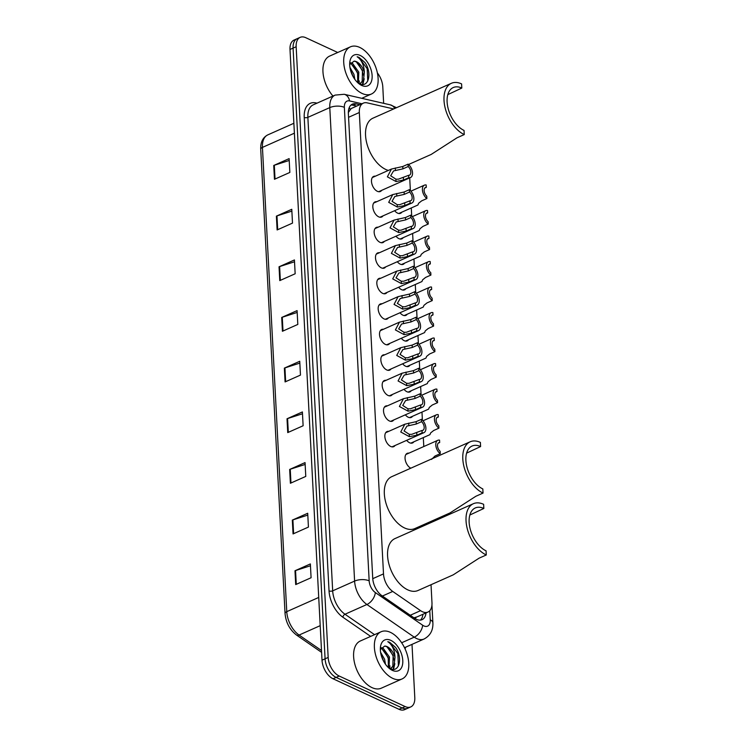 <?xml version="1.0" encoding="UTF-8"?>
<svg xmlns="http://www.w3.org/2000/svg" width="747" height="747" viewBox="0 0 747 747"><rect width="100%" height="100%" fill="white"/><g stroke="black" fill="none" stroke-linecap="round" stroke-linejoin="round"><path stroke-width="1.12" d="M395.032 445.511A8.264 4.79 -114 0 1 393.716 446.659A8.264 4.79 -114 0 1 390.746 446.482A8.264 4.79 -114 0 1 385.2 438.797A8.264 4.79 -114 0 1 387.002 431.561A8.264 4.79 -114 0 1 388.729 431.355M393.688 420.001A8.264 4.79 -114 0 1 392.38 421.149A8.264 4.79 -114 0 1 389.411 420.963A8.264 4.79 -114 0 1 383.865 413.287A8.264 4.79 -114 0 1 385.667 406.051A8.264 4.79 -114 0 1 387.394 405.845M392.352 394.481A8.264 4.79 -114 0 1 391.045 395.63A8.264 4.79 -114 0 1 388.067 395.452A8.264 4.79 -114 0 1 382.529 387.768A8.264 4.79 -114 0 1 384.332 380.531A8.264 4.79 -114 0 1 386.059 380.326M391.017 368.962A8.264 4.79 -114 0 1 389.71 370.11A8.264 4.79 -114 0 1 386.731 369.933A8.264 4.79 -114 0 1 381.194 362.248A8.264 4.79 -114 0 1 382.987 355.012A8.264 4.79 -114 0 1 384.724 354.806M389.682 343.452A8.264 4.79 -114 0 1 388.365 344.6A8.264 4.79 -114 0 1 385.396 344.423A8.264 4.79 -114 0 1 379.859 336.738A8.264 4.79 -114 0 1 381.652 329.502A8.264 4.79 -114 0 1 383.388 329.296M388.347 317.933A8.264 4.79 -114 0 1 387.03 319.081A8.264 4.79 -114 0 1 384.061 318.904A8.264 4.79 -114 0 1 378.514 311.219A8.264 4.79 -114 0 1 380.316 303.982A8.264 4.79 -114 0 1 382.044 303.777M387.002 292.422A8.264 4.79 -114 0 1 385.695 293.571A8.264 4.79 -114 0 1 382.725 293.384A8.264 4.79 -114 0 1 377.179 285.709A8.264 4.79 -114 0 1 378.981 278.472A8.264 4.79 -114 0 1 380.709 278.267M385.667 266.903A8.264 4.79 -114 0 1 384.36 268.052A8.264 4.79 -114 0 1 381.381 267.874A8.264 4.79 -114 0 1 375.844 260.189A8.264 4.79 -114 0 1 377.637 252.953A8.264 4.79 -114 0 1 379.373 252.747M384.332 241.393A8.264 4.79 -114 0 1 383.015 242.542A8.264 4.79 -114 0 1 380.046 242.355A8.264 4.79 -114 0 1 374.508 234.679A8.264 4.79 -114 0 1 376.301 227.443A8.264 4.79 -114 0 1 378.038 227.237M382.996 215.874A8.264 4.79 -114 0 1 381.68 217.022A8.264 4.79 -114 0 1 378.71 216.845A8.264 4.79 -114 0 1 373.173 209.16A8.264 4.79 -114 0 1 374.966 201.923A8.264 4.79 -114 0 1 376.703 201.718M381.661 190.354A8.264 4.79 -114 0 1 380.344 191.503A8.264 4.79 -114 0 1 377.375 191.325A8.264 4.79 -114 0 1 371.829 183.641A8.264 4.79 -114 0 1 373.631 176.404A8.264 4.79 -114 0 1 375.358 176.199M413.885 441.785A8.264 4.79 -114 0 1 412.577 442.934A8.264 4.79 -114 0 1 409.599 442.756A8.264 4.79 -114 0 1 406.667 440.338M412.549 416.275A8.264 4.79 -114 0 1 411.233 417.424A8.264 4.79 -114 0 1 408.264 417.246A8.264 4.79 -114 0 1 405.332 414.818M411.214 390.756A8.264 4.79 -114 0 1 409.898 391.904A8.264 4.79 -114 0 1 406.928 391.727A8.264 4.79 -114 0 1 403.996 389.308M409.879 365.246A8.264 4.79 -114 0 1 408.562 366.394A8.264 4.79 -114 0 1 405.593 366.207A8.264 4.79 -114 0 1 402.652 363.789M410.794 468.201A8.264 4.79 -114 0 1 405.369 460.488A8.264 4.79 -114 0 1 407.199 453.354A8.264 4.79 -114 0 1 408.926 453.149M408.534 339.726A8.264 4.79 -114 0 1 407.227 340.875A8.264 4.79 -114 0 1 404.258 340.697A8.264 4.79 -114 0 1 401.316 338.279M407.199 314.216A8.264 4.79 -114 0 1 405.892 315.365A8.264 4.79 -114 0 1 402.913 315.178A8.264 4.79 -114 0 1 399.981 312.76M405.864 288.697A8.264 4.79 -114 0 1 404.547 289.845A8.264 4.79 -114 0 1 401.578 289.668A8.264 4.79 -114 0 1 398.646 287.24M404.529 263.177A8.264 4.79 -114 0 1 403.212 264.326A8.264 4.79 -114 0 1 400.243 264.149A8.264 4.79 -114 0 1 397.311 261.73M403.184 237.667A8.264 4.79 -114 0 1 401.877 238.816A8.264 4.79 -114 0 1 398.907 238.638A8.264 4.79 -114 0 1 395.966 236.211M401.849 212.148A8.264 4.79 -114 0 1 400.541 213.297A8.264 4.79 -114 0 1 397.572 213.119A8.264 4.79 -114 0 1 394.631 210.701M393.697 108.95L367.132 102.853A15.491 8.973 66 0 0 363.341 103.133A15.491 8.973 66 0 0 359.326 112.517L383.5 573.892A15.491 8.973 66 0 0 392.735 591.447L420.58 610.663A15.491 8.973 66 0 0 422.382 611.709A15.491 8.973 66 0 0 427.956 612.045A15.491 8.973 66 0 0 431.971 602.661L431.028 584.714M413.95 617.816L416.835 616.957M351.211 108.53L348.345 112.498M427.844 523.964L427.788 522.816M423.792 446.538L423.316 437.593M422.4 420.15L421.98 412.083M421.065 394.631L420.645 386.563M419.73 369.121L419.31 361.044M418.395 343.601L417.975 335.534M417.059 318.091L416.63 310.014M415.715 292.572L415.295 284.504M414.38 267.053L413.959 258.985M413.044 241.542L412.624 233.475M411.709 216.023L411.28 207.955M410.374 190.513L409.711 177.879M409.029 164.994L409.001 164.312M359.811 104.701L356.179 103.87A15.491 8.973 66 0 0 352.388 104.15A15.491 8.973 66 0 0 348.373 113.535L372.725 578.178A15.491 8.973 66 0 0 381.96 595.723L414.669 618.311A15.491 8.973 66 0 0 416.471 619.347A15.491 8.973 66 0 0 422.046 619.693A15.491 8.973 66 0 0 426.005 612.913M422.923 614.277A15.491 8.973 -114 0 1 420.393 620.122M412.008 644.372L414.79 697.53A15.491 8.973 -114 0 1 410.775 706.914A15.491 8.973 -114 0 1 405.201 706.578L339.203 676.035A15.491 8.973 -114 0 1 328.166 657.444L296.157 46.734A15.491 8.973 -114 0 1 300.173 37.35A15.491 8.973 -114 0 1 305.747 37.686L337.728 52.486M377.375 72.926A15.491 8.973 -114 0 1 382.791 86.82L383.65 103.329M410.775 706.914L404.622 709.65A15.491 8.973 -114 0 1 399.047 709.314L333.05 678.771L336.122 677.408A15.491 8.973 -114 0 1 325.085 658.817L293.085 48.107A15.491 8.973 -114 0 1 297.101 38.723A15.491 8.973 -114 0 0 293.085 48.107L325.085 658.817A15.491 8.973 -114 0 0 336.122 677.408L402.129 707.941L336.122 677.408L339.203 676.035M407.703 708.277A15.491 8.973 -114 0 1 402.129 707.941A15.491 8.973 -114 0 0 407.703 708.277M350.959 105.084A15.491 8.973 -114 0 1 353.098 105.243L356.73 106.074M333.05 678.771A15.491 8.973 -114 0 1 322.013 660.18L290.004 49.47A15.491 8.973 -114 0 1 294.019 40.086L300.173 37.35M279.042 266.791L294.43 259.947L295.158 273.766L279.77 280.611L279.042 266.791A4.127 1.858 177 0 1 279.621 266.576L280.34 280.358M276.39 216.135L291.778 209.291L292.497 223.11L277.118 229.945L276.39 216.135A4.127 1.858 177 0 1 276.969 215.911L277.688 229.693M273.738 165.47L289.117 158.625L289.845 172.445L274.457 179.289L273.738 165.47A4.127 1.858 177 0 1 274.308 165.255L275.036 179.028M287.016 418.778L302.395 411.942L303.123 425.753L287.735 432.597L287.016 418.778A4.127 1.858 177 0 1 287.586 418.563L288.314 432.345M289.668 469.443L305.047 462.598L305.775 476.418L290.387 483.262L289.668 469.443A4.127 1.858 177 0 1 290.247 469.228L290.966 483.001M292.32 520.108L307.708 513.264L308.427 527.083L293.048 533.928L292.32 520.108A4.127 1.858 177 0 1 292.899 519.884L293.618 533.666M294.981 570.764L310.36 563.929L311.088 577.739L295.7 584.584L294.981 570.764A4.127 1.858 177 0 1 295.551 570.549L296.279 584.331M281.703 317.456L297.082 310.612L297.81 324.431L282.422 331.276L281.703 317.456A4.127 1.858 177 0 1 282.273 317.242L283.001 331.014M284.355 368.122L299.743 361.277L300.462 375.097L285.083 381.932L284.355 368.122A4.127 1.858 177 0 1 284.934 367.897L285.653 381.68M299.836 363.117L284.934 367.897M297.185 312.451L282.273 317.242M310.453 565.759L295.551 570.549M307.801 515.103L292.899 519.884M305.149 464.438L290.247 469.228M302.488 413.773L287.586 418.563M289.22 160.465L274.308 165.255M291.872 211.121L276.969 215.911M294.523 261.786L279.621 266.576M390.364 632.326A25.818 14.959 -114 0 1 407.685 656.333A25.818 14.959 -114 0 1 402.063 678.948A25.818 14.959 -114 0 1 392.782 678.379A25.818 14.959 -114 0 1 375.461 654.372A25.818 14.959 -114 0 1 381.082 631.766A25.818 14.959 -114 0 1 390.364 632.326M402.063 678.948L381.297 688.183A25.818 14.959 -114 0 1 372.006 687.623A25.818 14.959 -114 0 1 354.694 663.616A25.818 14.959 -114 0 1 360.306 641.001L381.082 631.766M388.356 667.585L388.244 657.612L382.053 648.938L380.727 648.377M389.028 668.145L389.467 657.071L383.276 648.387L381.119 647.677M390.214 668.733L394.08 665.67L394.986 657.425A11.672 6.76 -114 0 0 387.179 646.65A11.672 6.76 -114 0 0 384.78 646.052L380.335 649.432M390.84 668.406L392.857 666.212L393.127 655.446L386.937 646.762L384.78 646.052M389.897 668.593L391.465 668.182M383.893 661.767L381.185 655.156M385.489 664.27L384.584 659.246L380.578 652.29M392.362 670.376A16.836 9.758 -114 0 1 390.055 668.995A16.836 9.758 -114 0 1 380.428 647.35A16.836 9.758 -114 0 1 390.784 640.338A16.836 9.758 -114 0 1 402.782 660.544A16.836 9.758 -114 0 1 392.362 670.376M389.757 668.528C399.374 673.654 403.025 657.621 395.555 647.397L389.663 642.308L387.805 641.682L389.355 642.84C392.894 646.248 394.771 651.104 394.986 657.425M389.663 668.481L389.971 665.857M393.501 669.359L394.855 663.691M383.482 661.02L381.474 656.174M389.131 662.197L388.067 657.93L384.023 650.441M393.025 669.368L394.099 665.642M394.014 660.021L392.959 655.754L388.916 648.265M398.412 665.941L397.843 653.588L389.523 642.373L387.805 641.682M486.278 554.974L486.064 550.828A23.755 13.763 -114 0 1 470.134 528.745A23.755 13.763 -114 0 1 475.297 507.941A23.755 13.763 -114 0 1 483.841 508.464L483.626 504.318A28.405 16.453 -114 0 0 473.411 503.693L394.948 538.596A28.405 16.453 -114 0 0 388.767 563.471A28.405 16.453 -114 0 0 407.825 589.878A28.405 16.453 -114 0 0 418.031 590.494L453.233 574.845L479.079 558.177L486.278 554.974A28.405 16.453 -114 0 1 467.23 528.568A28.405 16.453 -114 0 1 473.411 503.693M469.844 515.028L483.841 508.464M483.038 493.076L482.823 488.93A23.755 13.763 -114 0 1 466.884 466.847A23.755 13.763 -114 0 1 472.057 446.043A23.755 13.763 -114 0 1 480.601 446.557L480.386 442.411A28.405 16.453 -114 0 0 470.171 441.794L391.708 476.689A28.405 16.453 -114 0 0 385.527 501.564A28.405 16.453 -114 0 0 404.575 527.97A28.405 16.453 -114 0 0 414.79 528.596L449.983 512.946L475.839 496.279L483.038 493.076A28.405 16.453 -114 0 1 463.99 466.67A28.405 16.453 -114 0 1 470.171 441.794M466.604 453.13L480.601 446.557M408.516 164.527L431.196 154.433L457.052 137.775L464.251 134.572L464.036 130.426A23.755 13.763 -114 0 1 448.097 108.343A23.755 13.763 -114 0 1 453.27 87.539A23.755 13.763 -114 0 1 461.814 88.053L461.59 83.907A28.405 16.453 -114 0 0 451.384 83.29L372.921 118.185A28.405 16.453 -114 0 0 366.74 143.06A28.405 16.453 -114 0 0 385.788 169.466A28.405 16.453 -114 0 0 388.356 170.428M447.817 94.617L461.814 88.053M464.251 134.572A28.405 16.453 -114 0 1 445.203 108.166A28.405 16.453 -114 0 1 451.384 83.29M359.709 47.406A25.818 14.959 -114 0 1 377.03 71.413A25.818 14.959 -114 0 1 371.408 94.029A25.818 14.959 -114 0 1 362.127 93.459A25.818 14.959 -114 0 1 344.806 69.452A25.818 14.959 -114 0 1 350.427 46.837A25.818 14.959 -114 0 1 359.709 47.406M357.701 82.656L357.589 72.692L351.398 64.009L350.072 63.458M358.373 83.225L358.812 72.151L352.621 63.467L350.464 62.757M359.568 83.813L363.425 80.751L364.34 72.506A11.672 6.76 -114 0 0 356.524 61.73A11.672 6.76 -114 0 0 354.125 61.133L349.68 64.503M360.185 83.487L362.202 81.292L362.472 70.517L356.282 61.842L354.125 61.133M359.242 83.673L360.81 83.253M353.238 76.848L350.53 70.237M354.834 79.35L353.929 74.326L349.923 67.361M361.707 85.447A16.836 9.758 -114 0 1 359.4 84.075A16.836 9.758 -114 0 1 349.773 62.431A16.836 9.758 -114 0 1 360.129 55.418A16.836 9.758 -114 0 1 372.127 75.615A16.836 9.758 -114 0 1 361.707 85.447M359.102 83.608C368.719 88.734 372.37 72.702 364.9 62.477L359.008 57.388L357.15 56.763L358.7 57.921C362.239 61.329 364.116 66.184 364.34 72.506M332.966 96.064A25.818 14.959 -114 0 1 329.651 56.081L350.427 46.837M359.008 83.561L359.316 80.937M362.846 84.439L364.2 78.771M352.827 76.091L350.819 71.254M358.476 77.277L357.421 73.01L353.368 65.521M362.37 84.439L363.444 80.723M363.359 75.102L362.304 70.834L358.261 63.346M367.757 81.012L367.188 68.659L358.868 57.454L357.15 56.763M431.561 459.396L434.987 456.025L440.263 453.681A7.75 4.491 66 0 1 435.949 446.361A7.75 4.491 66 0 1 437.789 440.31L405.882 454.503M438.162 443.195L439.675 442.523L439.553 440.142A7.75 4.491 66 0 0 437.789 440.31M439.675 442.523A5.164 2.988 66 0 0 438.844 442.672A5.164 2.988 66 0 0 437.565 446.454A5.164 2.988 66 0 0 440.142 451.309L440.263 453.681M410.841 443.139L429.945 434.642L430.636 432.933L433.652 430.515L438.928 428.162A7.75 4.491 66 0 1 434.605 420.85A7.75 4.491 66 0 1 436.453 414.8L422.989 420.785M436.827 417.676L438.34 417.003L438.218 414.632A7.75 4.491 66 0 0 436.453 414.8M438.34 417.003A5.164 2.988 66 0 0 437.499 417.153A5.164 2.988 66 0 0 436.229 420.944A5.164 2.988 66 0 0 438.797 425.79L438.928 428.162M409.505 417.629L428.61 409.132L429.301 407.414L432.308 404.995L437.583 402.652A7.75 4.491 66 0 1 433.269 395.331A7.75 4.491 66 0 1 435.118 389.28L421.653 395.266M435.492 392.156L437.004 391.484L436.874 389.112A7.75 4.491 66 0 0 435.118 389.28M437.004 391.484A5.164 2.988 66 0 0 436.164 391.643A5.164 2.988 66 0 0 434.894 395.424A5.164 2.988 66 0 0 437.462 400.28L437.583 402.652M408.17 392.11L427.275 383.613L427.966 381.904L430.972 379.485L436.248 377.132A7.75 4.491 66 0 1 431.934 369.821A7.75 4.491 66 0 1 433.783 363.77L420.318 369.756M434.156 366.646L435.669 365.974L435.538 363.593A7.75 4.491 66 0 0 433.783 363.77M435.669 365.974A5.164 2.988 66 0 0 434.829 366.123A5.164 2.988 66 0 0 433.559 369.914A5.164 2.988 66 0 0 436.127 374.761L436.248 377.132M406.835 366.6L425.939 358.102L426.621 356.384L429.637 353.966L434.913 351.622A7.75 4.491 66 0 1 430.599 344.302A7.75 4.491 66 0 1 432.438 338.251L418.974 344.236M432.821 341.127L434.324 340.455L434.203 338.083A7.75 4.491 66 0 0 432.438 338.251M434.324 340.455A5.164 2.988 66 0 0 433.493 340.613A5.164 2.988 66 0 0 432.224 344.395A5.164 2.988 66 0 0 434.791 349.241L434.913 351.622M405.49 341.08L424.604 332.583L425.286 330.874L428.302 328.447L433.577 326.103A7.75 4.491 66 0 1 429.264 318.782A7.75 4.491 66 0 1 431.103 312.732L417.638 318.726M431.477 315.617L432.989 314.945L432.868 312.563A7.75 4.491 66 0 0 431.103 312.732M432.989 314.945A5.164 2.988 66 0 0 432.158 315.094A5.164 2.988 66 0 0 430.879 318.885A5.164 2.988 66 0 0 433.447 323.731L433.577 326.103M404.155 315.57L423.26 307.064L423.951 305.355L426.967 302.937L432.242 300.593A7.75 4.491 66 0 1 427.919 293.272A7.75 4.491 66 0 1 429.768 287.221L416.303 293.207M430.141 290.097L431.654 289.425L431.533 287.053A7.75 4.491 66 0 0 429.768 287.221M431.654 289.425A5.164 2.988 66 0 0 430.814 289.575A5.164 2.988 66 0 0 429.544 293.366A5.164 2.988 66 0 0 432.111 298.212L432.242 300.593M402.82 290.051L421.924 281.554L422.615 279.836L425.622 277.417L430.898 275.073A7.75 4.491 66 0 1 426.584 267.753A7.75 4.491 66 0 1 428.433 261.702L414.968 267.687M428.806 264.587L430.319 263.915L430.188 261.534A7.75 4.491 66 0 0 428.433 261.702M430.319 263.915A5.164 2.988 66 0 0 429.478 264.065A5.164 2.988 66 0 0 428.208 267.846A5.164 2.988 66 0 0 430.776 272.702L430.898 275.073M401.484 264.531L420.589 256.034L421.271 254.325L424.287 251.907L429.562 249.554A7.75 4.491 66 0 1 425.248 242.243A7.75 4.491 66 0 1 427.097 236.192L413.633 242.177M427.471 239.068L428.983 238.396L428.853 236.024A7.75 4.491 66 0 0 427.097 236.192M428.983 238.396A5.164 2.988 66 0 0 428.143 238.545A5.164 2.988 66 0 0 426.873 242.336A5.164 2.988 66 0 0 429.441 247.182L429.562 249.554M400.149 239.021L419.254 230.524L419.935 228.806L422.951 226.388L428.227 224.044A7.75 4.491 66 0 1 423.913 216.723A7.75 4.491 66 0 1 425.753 210.673L412.288 216.658M426.135 213.549L427.639 212.876L427.517 210.505A7.75 4.491 66 0 0 425.753 210.673M427.639 212.876A5.164 2.988 66 0 0 426.808 213.035A5.164 2.988 66 0 0 425.529 216.817A5.164 2.988 66 0 0 428.106 221.663L428.227 224.044M398.805 213.502L417.918 205.005L418.6 203.296L421.616 200.878L426.892 198.525A7.75 4.491 66 0 1 422.578 191.213A7.75 4.491 66 0 1 424.417 185.153L410.953 191.148M424.791 188.039L426.304 187.366L426.182 184.985A7.75 4.491 66 0 0 424.417 185.153M426.304 187.366A5.164 2.988 66 0 0 425.463 187.516A5.164 2.988 66 0 0 424.193 191.307A5.164 2.988 66 0 0 426.761 196.153L426.892 198.525M421.541 421.682L416.266 424.025L406.91 426.098L404.052 430.935L409.281 434.324L411.662 434.352L422.008 430.468A5.164 2.988 66 0 0 422.839 430.319A5.164 2.988 66 0 0 424.119 426.528A5.164 2.988 66 0 0 421.541 421.682L421.42 419.31L416.144 421.653L404.799 424.212L385.685 432.709M421.42 419.31A7.75 4.491 66 0 1 425.734 426.621A7.75 4.491 66 0 1 423.894 432.672A7.75 4.491 66 0 1 422.13 432.84L416.854 435.193L409.403 436.687L400.747 431.99L404.799 424.212M422.13 432.84L422.008 430.468M420.206 396.162L414.93 398.515L405.574 400.588L402.717 405.425L407.937 408.805L410.318 408.833L420.673 404.949A5.164 2.988 66 0 0 421.504 404.799A5.164 2.988 66 0 0 422.774 401.018A5.164 2.988 66 0 0 420.206 396.162L420.085 393.79L414.809 396.134L403.455 398.702L384.35 407.199M420.085 393.79A7.75 4.491 66 0 1 424.399 401.111A7.75 4.491 66 0 1 422.559 407.162A7.75 4.491 66 0 1 420.794 407.33L415.519 409.673L408.067 411.177L399.412 406.48L403.455 398.702M420.794 407.33L420.673 404.949M418.871 370.652L413.595 372.996L404.23 375.069L401.372 379.906L406.601 383.295L408.982 383.323L419.328 379.439A5.164 2.988 66 0 0 420.169 379.289A5.164 2.988 66 0 0 421.439 375.498A5.164 2.988 66 0 0 418.871 370.652L418.75 368.271L413.474 370.624L402.119 373.183L383.015 381.68M418.75 368.271A7.75 4.491 66 0 1 423.063 375.592A7.75 4.491 66 0 1 421.215 381.642A7.75 4.491 66 0 1 419.459 381.81L414.183 384.163L406.732 385.657L398.076 380.961L402.119 373.183M419.459 381.81L419.328 379.439M417.536 345.133L412.26 347.486L402.894 349.549L400.037 354.395L405.266 357.776L407.647 357.804L417.993 353.919A5.164 2.988 66 0 0 418.834 353.77A5.164 2.988 66 0 0 420.103 349.988A5.164 2.988 66 0 0 417.536 345.133L417.405 342.761L412.129 345.105L400.784 347.663L381.68 356.16M417.405 342.761A7.75 4.491 66 0 1 421.728 350.082A7.75 4.491 66 0 1 419.879 356.132A7.75 4.491 66 0 1 418.115 356.3L412.839 358.644L405.388 360.147L396.732 355.441L400.784 347.663M418.115 356.3L417.993 353.919M416.2 319.623L410.925 321.966L401.559 324.039L398.702 328.876L403.931 332.256L406.312 332.294L416.658 328.409A5.164 2.988 66 0 0 417.498 328.25A5.164 2.988 66 0 0 418.768 324.469A5.164 2.988 66 0 0 416.2 319.623L416.07 317.242L410.794 319.595L399.449 322.153L380.344 330.65M416.07 317.242A7.75 4.491 66 0 1 420.393 324.562A7.75 4.491 66 0 1 418.544 330.613A7.75 4.491 66 0 1 416.779 330.781L411.504 333.125L404.052 334.628L395.396 329.931L399.449 322.153M416.779 330.781L416.658 328.409M414.856 294.103L409.58 296.447L400.224 298.52L397.367 303.366L402.596 306.746L404.967 306.774L415.323 302.89A5.164 2.988 66 0 0 416.154 302.74A5.164 2.988 66 0 0 417.433 298.949A5.164 2.988 66 0 0 414.856 294.103L414.734 291.732L409.459 294.075L398.114 296.634L379 305.131M414.734 291.732A7.75 4.491 66 0 1 419.048 299.043A7.75 4.491 66 0 1 417.209 305.103A7.75 4.491 66 0 1 415.444 305.271L410.168 307.615L402.717 309.118L394.061 304.412L398.114 296.634M415.444 305.271L415.323 302.89M413.521 268.593L408.245 270.937L398.889 273.01L396.031 277.847L401.251 281.227L403.632 281.255L413.978 277.38A5.164 2.988 66 0 0 414.818 277.221A5.164 2.988 66 0 0 416.088 273.439A5.164 2.988 66 0 0 413.521 268.593L413.399 266.212L408.123 268.556L396.769 271.124L377.665 279.621M413.399 266.212A7.75 4.491 66 0 1 417.713 273.533A7.75 4.491 66 0 1 415.864 279.583A7.75 4.491 66 0 1 414.109 279.752L408.833 282.095L401.382 283.599L392.726 278.902L396.769 271.124M414.109 279.752L413.978 277.38M412.185 243.074L406.91 245.418L397.544 247.49L394.687 252.327L399.916 255.717L402.297 255.745L412.643 251.86A5.164 2.988 66 0 0 413.483 251.711A5.164 2.988 66 0 0 414.753 247.92A5.164 2.988 66 0 0 412.185 243.074L412.064 240.702L406.788 243.046L395.434 245.604L376.329 254.101M412.064 240.702A7.75 4.491 66 0 1 416.378 248.013A7.75 4.491 66 0 1 414.529 254.064A7.75 4.491 66 0 1 412.774 254.232L407.498 256.585L400.047 258.079L391.391 253.382L395.434 245.604M412.774 254.232L412.643 251.86M410.85 217.554L405.574 219.907L396.209 221.98L393.352 226.817L398.581 230.197L400.962 230.225L411.308 226.341A5.164 2.988 66 0 0 412.148 226.192A5.164 2.988 66 0 0 413.418 222.41A5.164 2.988 66 0 0 410.85 217.554L410.719 215.183L405.444 217.526L394.099 220.085L374.994 228.591M410.719 215.183A7.75 4.491 66 0 1 415.043 222.503A7.75 4.491 66 0 1 413.194 228.554A7.75 4.491 66 0 1 411.429 228.722L406.153 231.066L398.702 232.569L390.046 227.872L394.099 220.085M411.429 228.722L411.308 226.341M409.515 192.044L404.239 194.388L394.874 196.461L392.016 201.298L397.245 204.687L399.626 204.715L409.972 200.831A5.164 2.988 66 0 0 410.803 200.682A5.164 2.988 66 0 0 412.083 196.891A5.164 2.988 66 0 0 409.515 192.044L409.384 189.663L404.108 192.016L392.763 194.575L373.659 203.072M409.384 189.663A7.75 4.491 66 0 1 413.698 196.984A7.75 4.491 66 0 1 411.858 203.035A7.75 4.491 66 0 1 410.094 203.203L404.818 205.546L397.367 207.05L388.711 202.353L392.763 194.575M410.094 203.203L409.972 200.831M408.17 166.525L402.894 168.869L393.538 170.942L390.681 175.788L395.91 179.168L398.282 179.196L408.637 175.312A5.164 2.988 66 0 0 409.468 175.162A5.164 2.988 66 0 0 410.738 171.371A5.164 2.988 66 0 0 408.17 166.525L408.049 164.153L402.773 166.497L391.428 169.055L372.314 177.553M408.049 164.153A7.75 4.491 66 0 1 412.363 171.474A7.75 4.491 66 0 1 410.523 177.525A7.75 4.491 66 0 1 408.758 177.693L403.483 180.036L396.031 181.54L387.376 176.834L391.428 169.055M408.758 177.693L408.637 175.312M410.252 615.257L420.58 610.663M415.911 617.386A15.491 9.16 124.6 0 1 415.537 618.861M349.251 107.568A15.491 11.579 102.9 0 1 350.082 109.323M382.408 596.041L392.735 591.447M372.753 578.673L383.5 573.892M348.569 117.307L359.326 112.517M361.931 103.758L349.559 100.92A10.327 5.985 66 0 0 344.358 107.363L369.167 580.849A10.327 5.985 66 0 0 375.33 592.548L422.662 625.22A10.327 5.985 66 0 0 423.857 625.921A10.327 5.985 66 0 0 430.253 619.889L429.768 610.719M430.253 619.889A10.327 4.65 177 0 1 432.877 622.765C433.213 630.253 430.281 635.66 424.081 639.002A20.655 11.961 -114 0 1 416.649 638.554A20.655 11.961 -114 0 1 414.249 637.163L401.653 642.765M396.517 107.689L390.354 104.869A10.327 7.722 102.9 0 1 394.733 108.483M405.864 647.098A23.241 13.465 -114 0 1 404.986 648.713M370.661 636.397L342.892 617.227A23.241 13.465 -114 0 1 329.035 590.896L304.225 117.419A23.241 13.465 -114 0 1 315.934 102.918L316.999 103.161M328.166 657.444L322.013 660.18M405.201 706.578L399.047 709.314M296.157 46.734L290.004 49.47M422.662 625.22A10.327 6.107 124.6 0 1 414.249 637.163L366.917 604.491L344.993 614.239L374.564 634.661M375.33 592.548A10.327 6.107 124.6 0 1 366.917 604.491A20.655 11.961 -114 0 1 354.601 581.091L332.676 590.84A20.655 11.961 66 0 0 344.993 614.239A2.586 1.531 -55.4 0 0 342.892 617.227M369.167 580.849A10.327 4.65 177 0 0 354.601 581.091L329.791 107.605L307.867 117.354L332.676 590.84A2.586 1.158 -3 0 1 329.035 590.896M344.358 107.363A10.327 4.65 177 0 0 329.791 107.605A20.655 11.961 -114 0 1 335.142 95.093L313.226 104.841A20.655 11.961 66 0 0 307.867 117.354A2.586 1.158 -3 0 1 304.225 117.419M315.934 102.918A2.586 1.933 -77.1 0 0 316.13 103.553M390.354 104.869L344.18 94.281A10.327 7.722 102.9 0 1 349.559 100.92M353.098 105.243L356.179 103.87M318.726 597.441L286.764 611.653A5.164 2.325 177 0 0 285.046 613.511L260.722 149.26A5.164 2.325 -3 0 1 262.44 147.402L286.764 611.653A20.655 11.961 66 0 0 299.08 635.053A5.164 3.053 124.6 0 1 296.503 635.043C289.743 629.796 285.924 622.624 285.046 613.511M260.722 149.26C260.46 142.229 262.823 137.439 267.79 134.89A20.655 11.961 66 0 0 262.44 147.402L294.393 133.19M320.202 625.659L299.08 635.053L321.509 650.534M409.403 436.687L409.281 434.324M408.814 425.491L408.693 423.129M416.266 424.025L416.144 421.653M416.854 435.193L416.733 432.812M408.067 411.177L407.937 408.805M407.479 399.981L407.358 397.609M414.93 398.515L414.809 396.134M415.519 409.673L415.397 407.302M406.732 385.657L406.601 383.295M406.144 374.462L406.013 372.099M413.595 372.996L413.474 370.624M414.183 384.163L414.053 381.782M405.388 360.147L405.266 357.776M404.809 348.952L404.678 346.58M412.26 347.486L412.129 345.105M412.839 358.644L412.717 356.272M404.052 334.628L403.931 332.256M403.464 323.432L403.343 321.061M410.925 321.966L410.794 319.595M411.504 333.125L411.382 330.753M402.717 309.118L402.596 306.746M402.129 297.922L402.007 295.551M409.58 296.447L409.459 294.075M410.168 307.615L410.047 305.234M401.382 283.599L401.251 281.227M400.794 272.403L400.672 270.031M408.245 270.937L408.123 268.556M408.833 282.095L408.712 279.723M400.047 258.079L399.916 255.717M399.458 246.883L399.328 244.521M406.91 245.418L406.788 243.046M407.498 256.585L407.367 254.204M398.702 232.569L398.581 230.197M398.114 221.373L397.992 219.002M405.574 219.907L405.444 217.526M406.153 231.066L406.032 228.694M397.367 207.05L397.245 204.687M396.778 195.854L396.657 193.492M404.239 194.388L404.108 192.016M404.818 205.546L404.697 203.175M396.031 181.54L395.91 179.168M395.443 170.344L395.322 167.972M402.894 168.869L402.773 166.497M403.483 180.036L403.361 177.665M416.322 617.218L427.956 612.045M351.202 108.53L363.341 103.133M424.081 639.002L404.5 647.705M344.18 94.281L335.142 95.093M432.877 622.765L431.943 604.967M321.602 652.374L296.503 635.043M267.79 134.89L293.87 123.283M371.408 94.029L361.772 98.315M423.894 432.672L391.988 446.865M422.559 407.162L390.644 421.355M421.215 381.642L389.308 395.835M419.879 356.132L387.973 370.316M418.544 330.613L386.638 344.806M417.209 305.103L385.303 319.286M415.864 279.583L383.958 293.776M414.529 254.064L382.623 268.257M413.194 228.554L381.287 242.747M411.858 203.035L379.952 217.228M410.523 177.525L378.617 191.708"/></g></svg>
